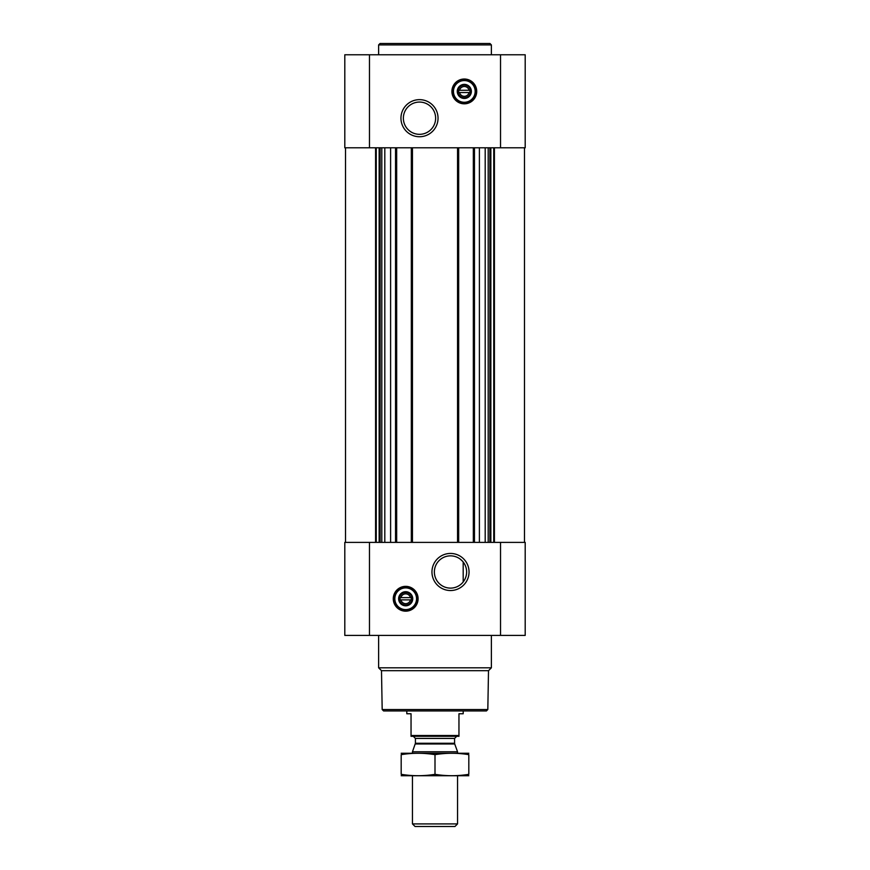<?xml version="1.0" encoding="UTF-8"?>
<svg xmlns="http://www.w3.org/2000/svg" width="870" height="870" viewBox="0 0 870 870"><rect width="100%" height="100%" fill="white"/><g stroke="black" fill="none" stroke-linecap="round" stroke-linejoin="round"><path stroke-width="1.3" d="M460.11 559.029L462.383 561.074M450.497 555.854A16.128 16.128 0 0 1 464.471 580.051A16.128 16.128 0 0 1 436.533 580.051A16.128 16.128 0 0 1 450.497 555.854M463.188 581.943L463.188 562.02L463.188 581.943M469.06 92.546A4.872 4.872 0 0 1 459.567 92.546L469.06 92.546M410.433 599.887A4.872 4.872 0 0 1 400.939 599.887L410.433 599.887M390.608 147.791L390.608 542.391M479.392 147.791L479.392 542.391M344.803 635.404L344.803 542.391L525.197 542.391L525.197 635.404L344.803 635.404M405.692 586.358A12.397 12.397 0 0 1 416.425 604.965A12.397 12.397 0 0 1 394.947 604.965A12.397 12.397 0 0 1 405.692 586.358M450.497 553.44A18.542 18.542 0 0 1 466.559 581.258A18.542 18.542 0 0 1 434.445 581.258A18.542 18.542 0 0 1 450.497 553.44M473.334 147.791L473.334 542.391M458.675 147.791L458.675 542.391M411.325 147.791L411.325 542.391M396.666 147.791L396.666 542.391M525.197 147.791L344.803 147.791L344.803 54.777L525.197 54.777L525.197 147.791M464.308 79.018A12.397 12.397 0 0 1 475.053 97.614A12.397 12.397 0 0 1 453.574 97.614A12.397 12.397 0 0 1 464.308 79.018M419.503 99.648A18.542 18.542 0 0 1 435.555 127.466A18.542 18.542 0 0 1 403.441 127.466A18.542 18.542 0 0 1 419.503 99.648M487.82 709.529L382.18 709.529L383.583 710.942L486.417 710.942L487.82 709.529L488.505 670.683L491.376 667.812L491.376 635.404M382.18 709.529L381.495 670.683L488.505 670.683M381.495 670.683L378.624 667.812L491.376 667.812M378.624 667.812L378.624 635.404M400.939 597.636A4.872 4.872 0 0 1 410.433 597.636L400.939 597.636M410.433 597.636L411.325 597.636L411.325 599.887L411.325 597.636L410.433 597.636M400.939 599.887L400.048 599.887L400.048 597.636L400.048 599.887L400.939 599.887M405.692 592.47A6.286 6.286 0 0 1 411.129 601.899A6.286 6.286 0 0 1 400.243 601.899A6.286 6.286 0 0 1 405.692 592.47M405.692 591.709A7.047 7.047 0 0 1 411.793 602.279A7.047 7.047 0 0 1 399.58 602.279A7.047 7.047 0 0 1 405.692 591.709M405.692 587.903A10.853 10.853 0 0 1 415.088 604.182A10.853 10.853 0 0 1 396.285 604.182A10.853 10.853 0 0 1 405.692 587.903M405.692 587.489A11.277 11.277 0 0 1 415.447 604.4A11.277 11.277 0 0 1 395.926 604.4A11.277 11.277 0 0 1 405.692 587.489M378.624 54.777L378.624 44.914L491.376 44.914L491.376 54.777M378.624 44.914L380.038 43.5L489.962 43.5L491.376 44.914M419.503 102.062A16.128 16.128 0 0 1 433.467 126.259A16.128 16.128 0 0 1 405.529 126.259A16.128 16.128 0 0 1 419.503 102.062M459.567 90.284A4.872 4.872 0 0 1 469.06 90.284L459.567 90.284M469.06 90.284L469.952 90.284L469.952 92.546L469.952 90.284L469.06 90.284M459.567 92.546L458.675 92.546L458.675 90.284L458.675 92.546L459.567 92.546M464.308 85.129A6.286 6.286 0 0 1 469.756 94.558A6.286 6.286 0 0 1 458.871 94.558A6.286 6.286 0 0 1 464.308 85.129M464.308 84.368A7.047 7.047 0 0 1 470.42 94.939A7.047 7.047 0 0 1 458.207 94.939A7.047 7.047 0 0 1 464.308 84.368M464.308 80.562A10.853 10.853 0 0 1 473.715 96.842A10.853 10.853 0 0 1 454.912 96.842A10.853 10.853 0 0 1 464.308 80.562M464.308 80.138A11.277 11.277 0 0 1 474.074 97.048A11.277 11.277 0 0 1 454.553 97.048A11.277 11.277 0 0 1 464.308 80.138M458.958 735.509L411.042 735.509L411.042 736.303L458.958 736.303L458.958 713.759L463.188 713.759L463.188 710.942M411.042 735.509L411.042 713.759L406.812 713.759L406.812 710.942M457.544 823.912L412.456 823.912L415.044 826.5L454.956 826.5L457.544 823.912L457.544 775.768M412.456 753.213L412.456 751.767L457.544 751.767L457.544 753.213M412.456 823.912L412.456 775.768M413.293 736.303L415.414 738.423L415.414 743.263L412.456 751.767M401.179 775.725L468.821 775.725M468.821 774.322C468.821 776.17 468.821 776.17 468.821 774.322C457.544 776.17 446.277 776.17 435 774.322C423.723 776.17 412.456 776.17 401.179 774.322C401.179 776.17 401.179 776.17 401.179 774.322L401.179 754.66C401.179 752.811 401.179 752.811 401.179 754.66C412.456 752.811 423.723 752.811 435 754.66C446.277 752.811 457.544 752.811 468.821 754.66C468.821 752.811 468.821 752.811 468.821 754.66L468.821 774.322M435 774.322L435 754.66M401.179 753.257L468.821 753.257M395.535 147.791L395.535 542.391M412.456 147.791L412.456 542.391M457.544 147.791L457.544 542.391M474.465 147.791L474.465 542.391M500.533 635.404L500.533 542.391M369.467 635.404L369.467 542.391M494.421 147.791L494.421 542.391M493.758 147.791L493.758 542.391M490.854 147.791L490.854 542.391M489.875 147.791L489.875 542.391M488.19 147.791L488.19 542.391M485.199 147.791L485.199 542.391M384.801 147.791L384.801 542.391M381.81 147.791L381.81 542.391M380.125 147.791L380.125 542.391M379.146 147.791L379.146 542.391M376.242 147.791L376.242 542.391M375.579 147.791L375.579 542.391M500.533 147.791L500.533 54.777M369.467 147.791L369.467 54.777M405.692 586.63A12.126 12.126 0 0 1 416.186 604.824A12.126 12.126 0 0 1 395.187 604.824A12.126 12.126 0 0 1 405.692 586.63M464.308 79.29A12.126 12.126 0 0 1 474.813 97.473A12.126 12.126 0 0 1 453.814 97.473A12.126 12.126 0 0 1 464.308 79.29M415.284 743.98L454.716 743.98L457.544 751.767M415.414 743.263L454.586 743.263L454.716 743.98M415.414 738.423L454.586 738.423L456.706 736.303M524.49 147.791L524.49 542.391M345.51 147.791L345.51 542.391M454.586 743.263L454.586 738.423"/></g></svg>
